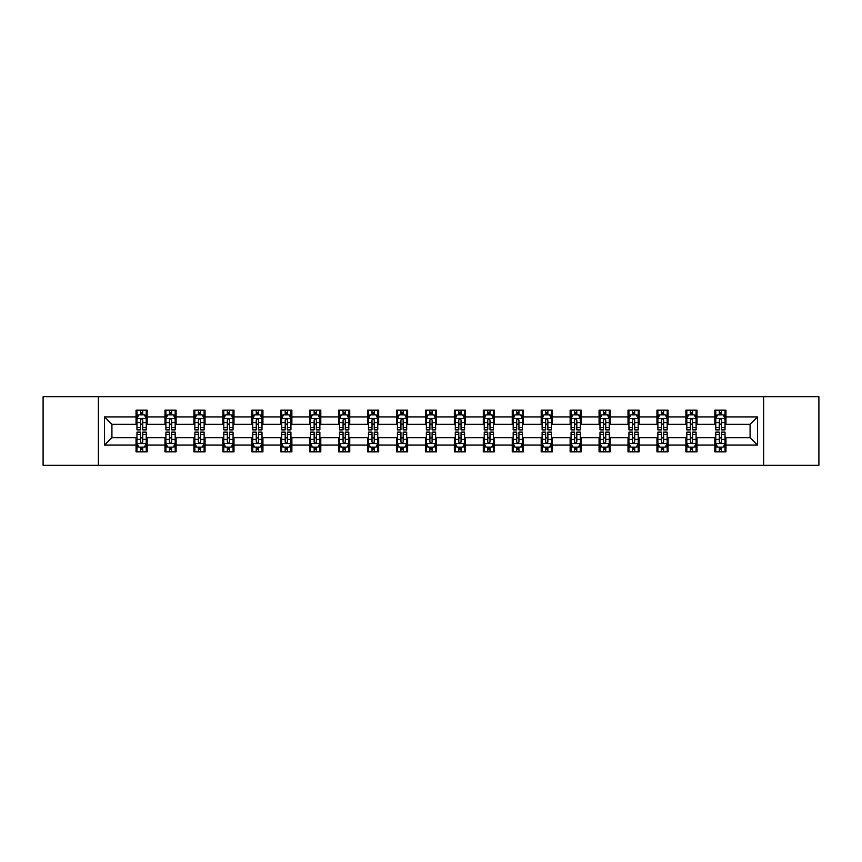 <?xml version="1.0" encoding="UTF-8"?>
<svg xmlns="http://www.w3.org/2000/svg" width="862" height="862" viewBox="0 0 862 862"><rect width="100%" height="100%" fill="white"/><g stroke="black" fill="none" stroke-linecap="round" stroke-linejoin="round"><path stroke-width="1.29" d="M763.613 465.318L818.9 465.318L818.9 396.682L763.613 396.682L763.613 465.318L98.387 465.318L98.387 396.682L43.1 396.682L43.1 465.318L98.387 465.318M763.613 396.682L98.387 396.682M725.955 416.906L725.955 410.129L714.824 410.129L714.824 416.906L697.024 416.906L697.024 410.129L685.893 410.129L685.893 416.906L668.082 416.906L668.082 410.129L656.952 410.129L656.952 416.906L639.141 416.906L639.141 410.129L628.01 410.129L628.01 416.906L610.199 416.906L610.199 410.129L599.068 410.129L599.068 416.906L581.257 416.906L581.257 410.129L570.127 410.129L570.127 416.906L552.327 416.906L552.327 410.129L541.196 410.129L541.196 416.906L523.385 416.906L523.385 410.129L512.254 410.129L512.254 416.906L494.443 416.906L494.443 410.129L483.313 410.129L483.313 416.906L465.502 416.906L465.502 410.129L454.371 410.129L454.371 416.906L436.56 416.906L436.56 410.129L425.44 410.129L425.44 416.906L407.629 416.906L407.629 410.129L396.498 410.129L396.498 416.906L378.687 416.906L378.687 410.129L367.557 410.129L367.557 416.906L349.746 416.906L349.746 410.129L338.615 410.129L338.615 416.906L320.804 416.906L320.804 410.129L309.673 410.129L309.673 416.906L291.873 416.906L291.873 410.129L280.743 410.129L280.743 416.906L262.932 416.906L262.932 410.129L251.801 410.129L251.801 416.906L233.99 416.906L233.99 410.129L222.859 410.129L222.859 416.906L205.048 416.906L205.048 410.129L193.918 410.129L193.918 416.906L176.107 416.906L176.107 410.129L164.976 410.129L164.976 416.906L147.176 416.906L147.176 410.129L136.045 410.129L136.045 416.906L104.507 416.906L104.507 445.094L111.92 437.68L136.045 437.68L136.045 451.871L147.176 451.871L147.176 437.68L164.976 437.68L164.976 451.871L176.107 451.871L176.107 437.68L193.918 437.68L193.918 451.871L205.048 451.871L205.048 437.68L222.859 437.68L222.859 451.871L233.99 451.871L233.99 437.68L251.801 437.68L251.801 451.871L262.932 451.871L262.932 437.68L280.743 437.68L280.743 451.871L291.873 451.871L291.873 437.68L309.673 437.68L309.673 451.871L320.804 451.871L320.804 437.68L338.615 437.68L338.615 451.871L349.746 451.871L349.746 437.68L367.557 437.68L367.557 451.871L378.687 451.871L378.687 437.68L396.498 437.68L396.498 451.871L407.629 451.871L407.629 437.68L425.44 437.68L425.44 451.871L436.56 451.871L436.56 437.68L454.371 437.68L454.371 451.871L465.502 451.871L465.502 437.68L483.313 437.68L483.313 451.871L494.443 451.871L494.443 437.68L512.254 437.68L512.254 451.871L523.385 451.871L523.385 437.68L541.196 437.68L541.196 451.871L552.327 451.871L552.327 437.68L570.127 437.68L570.127 451.871L581.257 451.871L581.257 437.68L599.068 437.68L599.068 451.871L610.199 451.871L610.199 437.68L628.01 437.68L628.01 451.871L639.141 451.871L639.141 437.68L656.952 437.68L656.952 451.871L668.082 451.871L668.082 437.68L685.893 437.68L685.893 451.871L697.024 451.871L697.024 437.68L714.824 437.68L714.824 451.871L725.955 451.871L725.955 437.68L750.08 437.68L750.08 424.319L725.955 424.319L725.955 416.906L757.493 416.906L757.493 445.094L725.955 445.094M714.824 445.094L697.024 445.094M685.893 445.094L668.082 445.094M656.952 445.094L639.141 445.094M628.01 445.094L610.199 445.094M599.068 445.094L581.257 445.094M570.127 445.094L552.327 445.094M541.196 445.094L523.385 445.094M512.254 445.094L494.443 445.094M483.313 445.094L465.502 445.094M454.371 445.094L436.56 445.094M425.44 445.094L407.629 445.094M396.498 445.094L378.687 445.094M367.557 445.094L349.746 445.094M338.615 445.094L320.804 445.094M309.673 445.094L291.873 445.094M280.743 445.094L262.932 445.094M251.801 445.094L233.99 445.094M222.859 445.094L205.048 445.094M193.918 445.094L176.107 445.094M164.976 445.094L147.176 445.094M136.045 445.094L104.507 445.094M714.824 416.906L714.824 424.319L697.024 424.319L697.024 416.906M685.893 416.906L685.893 424.319L668.082 424.319L668.082 416.906M656.952 416.906L656.952 424.319L639.141 424.319L639.141 416.906M628.01 416.906L628.01 424.319L610.199 424.319L610.199 416.906M599.068 416.906L599.068 424.319L581.257 424.319L581.257 416.906M570.127 416.906L570.127 424.319L552.327 424.319L552.327 416.906M541.196 416.906L541.196 424.319L523.385 424.319L523.385 416.906M512.254 416.906L512.254 424.319L494.443 424.319L494.443 416.906M483.313 416.906L483.313 424.319L465.502 424.319L465.502 416.906M454.371 416.906L454.371 424.319L436.56 424.319L436.56 416.906M425.44 416.906L425.44 424.319L407.629 424.319L407.629 416.906M396.498 416.906L396.498 424.319L378.687 424.319L378.687 416.906M367.557 416.906L367.557 424.319L349.746 424.319L349.746 416.906M338.615 416.906L338.615 424.319L320.804 424.319L320.804 416.906M309.673 416.906L309.673 424.319L291.873 424.319L291.873 416.906M280.743 416.906L280.743 424.319L262.932 424.319L262.932 416.906M251.801 416.906L251.801 424.319L233.99 424.319L233.99 416.906M222.859 416.906L222.859 424.319L205.048 424.319L205.048 416.906M193.918 416.906L193.918 424.319L176.107 424.319L176.107 416.906M164.976 416.906L164.976 424.319L147.176 424.319L147.176 416.906M136.045 416.906L136.045 424.319L111.92 424.319L104.507 416.906M111.92 424.319L111.92 437.68M757.493 445.094L750.08 437.68M750.08 424.319L757.493 416.906M136.045 414.773L136.972 414.773M140.495 414.773L142.715 414.773M146.238 414.773L147.176 414.773M136.045 424.136L136.972 424.136M140.495 424.136L142.715 424.136M146.238 424.136L147.176 424.136M136.045 437.864L136.972 437.864M140.495 437.864L142.715 437.864M146.238 437.864L147.176 437.864M136.045 447.227L136.972 447.227M140.495 447.227L142.715 447.227M146.238 447.227L147.176 447.227M164.976 437.864L165.903 437.864M169.437 437.864L171.657 437.864M175.18 437.864L176.107 437.864M164.976 447.227L165.903 447.227M169.437 447.227L171.657 447.227M175.18 447.227L176.107 447.227M164.976 414.773L165.903 414.773M169.437 414.773L171.657 414.773M175.18 414.773L176.107 414.773M164.976 424.136L165.903 424.136M169.437 424.136L171.657 424.136M175.18 424.136L176.107 424.136M193.918 437.864L194.844 437.864M198.368 437.864L200.598 437.864M204.122 437.864L205.048 437.864M193.918 447.227L194.844 447.227M198.368 447.227L200.598 447.227M204.122 447.227L205.048 447.227M193.918 414.773L194.844 414.773M198.368 414.773L200.598 414.773M204.122 414.773L205.048 414.773M193.918 424.136L194.844 424.136M198.368 424.136L200.598 424.136M204.122 424.136L205.048 424.136M222.859 437.864L223.786 437.864M227.309 437.864L229.54 437.864M233.063 437.864L233.99 437.864M222.859 447.227L223.786 447.227M227.309 447.227L229.54 447.227M233.063 447.227L233.99 447.227M222.859 414.773L223.786 414.773M227.309 414.773L229.54 414.773M233.063 414.773L233.99 414.773M222.859 424.136L223.786 424.136M227.309 424.136L229.54 424.136M233.063 424.136L233.99 424.136M251.801 437.864L252.728 437.864M256.251 437.864L258.481 437.864M262.005 437.864L262.932 437.864M251.801 447.227L252.728 447.227M256.251 447.227L258.481 447.227M262.005 447.227L262.932 447.227M251.801 414.773L252.728 414.773M256.251 414.773L258.481 414.773M262.005 414.773L262.932 414.773M251.801 424.136L252.728 424.136M256.251 424.136L258.481 424.136M262.005 424.136L262.932 424.136M280.743 437.864L281.669 437.864M285.193 437.864L287.412 437.864M290.936 437.864L291.873 437.864M280.743 447.227L281.669 447.227M285.193 447.227L287.412 447.227M290.936 447.227L291.873 447.227M280.743 414.773L281.669 414.773M285.193 414.773L287.412 414.773M290.936 414.773L291.873 414.773M280.743 424.136L281.669 424.136M285.193 424.136L287.412 424.136M290.936 424.136L291.873 424.136M309.673 437.864L310.6 437.864M314.134 437.864L316.354 437.864M319.877 437.864L320.804 437.864M309.673 447.227L310.6 447.227M314.134 447.227L316.354 447.227M319.877 447.227L320.804 447.227M309.673 414.773L310.6 414.773M314.134 414.773L316.354 414.773M319.877 414.773L320.804 414.773M309.673 424.136L310.6 424.136M314.134 424.136L316.354 424.136M319.877 424.136L320.804 424.136M338.615 437.864L339.542 437.864M343.065 437.864L345.296 437.864M348.819 437.864L349.746 437.864M338.615 447.227L339.542 447.227M343.065 447.227L345.296 447.227M348.819 447.227L349.746 447.227M338.615 414.773L339.542 414.773M343.065 414.773L345.296 414.773M348.819 414.773L349.746 414.773M338.615 424.136L339.542 424.136M343.065 424.136L345.296 424.136M348.819 424.136L349.746 424.136M367.557 437.864L368.483 437.864M372.007 437.864L374.237 437.864M377.761 437.864L378.687 437.864M367.557 447.227L368.483 447.227M372.007 447.227L374.237 447.227M377.761 447.227L378.687 447.227M367.557 414.773L368.483 414.773M372.007 414.773L374.237 414.773M377.761 414.773L378.687 414.773M367.557 424.136L368.483 424.136M372.007 424.136L374.237 424.136M377.761 424.136L378.687 424.136M396.498 437.864L397.425 437.864M400.949 437.864L403.179 437.864M406.702 437.864L407.629 437.864M396.498 447.227L397.425 447.227M400.949 447.227L403.179 447.227M406.702 447.227L407.629 447.227M396.498 414.773L397.425 414.773M400.949 414.773L403.179 414.773M406.702 414.773L407.629 414.773M396.498 424.136L397.425 424.136M400.949 424.136L403.179 424.136M406.702 424.136L407.629 424.136M425.44 437.864L426.367 437.864M429.89 437.864L432.11 437.864M435.633 437.864L436.56 437.864M425.44 447.227L426.367 447.227M429.89 447.227L432.11 447.227M435.633 447.227L436.56 447.227M425.44 414.773L426.367 414.773M429.89 414.773L432.11 414.773M435.633 414.773L436.56 414.773M425.44 424.136L426.367 424.136M429.89 424.136L432.11 424.136M435.633 424.136L436.56 424.136M454.371 437.864L455.298 437.864M458.821 437.864L461.051 437.864M464.575 437.864L465.502 437.864M454.371 447.227L455.298 447.227M458.821 447.227L461.051 447.227M464.575 447.227L465.502 447.227M454.371 414.773L455.298 414.773M458.821 414.773L461.051 414.773M464.575 414.773L465.502 414.773M454.371 424.136L455.298 424.136M458.821 424.136L461.051 424.136M464.575 424.136L465.502 424.136M483.313 437.864L484.239 437.864M487.763 437.864L489.993 437.864M493.517 437.864L494.443 437.864M483.313 447.227L484.239 447.227M487.763 447.227L489.993 447.227M493.517 447.227L494.443 447.227M483.313 414.773L484.239 414.773M487.763 414.773L489.993 414.773M493.517 414.773L494.443 414.773M483.313 424.136L484.239 424.136M487.763 424.136L489.993 424.136M493.517 424.136L494.443 424.136M512.254 437.864L513.181 437.864M516.704 437.864L518.935 437.864M522.458 437.864L523.385 437.864M512.254 447.227L513.181 447.227M516.704 447.227L518.935 447.227M522.458 447.227L523.385 447.227M512.254 414.773L513.181 414.773M516.704 414.773L518.935 414.773M522.458 414.773L523.385 414.773M512.254 424.136L513.181 424.136M516.704 424.136L518.935 424.136M522.458 424.136L523.385 424.136M541.196 437.864L542.123 437.864M545.646 437.864L547.866 437.864M551.4 437.864L552.327 437.864M541.196 447.227L542.123 447.227M545.646 447.227L547.866 447.227M551.4 447.227L552.327 447.227M541.196 414.773L542.123 414.773M545.646 414.773L547.866 414.773M551.4 414.773L552.327 414.773M541.196 424.136L542.123 424.136M545.646 424.136L547.866 424.136M551.4 424.136L552.327 424.136M570.127 437.864L571.064 437.864M574.588 437.864L576.807 437.864M580.331 437.864L581.257 437.864M570.127 447.227L571.064 447.227M574.588 447.227L576.807 447.227M580.331 447.227L581.257 447.227M570.127 414.773L571.064 414.773M574.588 414.773L576.807 414.773M580.331 414.773L581.257 414.773M570.127 424.136L571.064 424.136M574.588 424.136L576.807 424.136M580.331 424.136L581.257 424.136M599.068 437.864L599.995 437.864M603.519 437.864L605.749 437.864M609.272 437.864L610.199 437.864M599.068 447.227L599.995 447.227M603.519 447.227L605.749 447.227M609.272 447.227L610.199 447.227M599.068 414.773L599.995 414.773M603.519 414.773L605.749 414.773M609.272 414.773L610.199 414.773M599.068 424.136L599.995 424.136M603.519 424.136L605.749 424.136M609.272 424.136L610.199 424.136M628.01 437.864L628.937 437.864M632.46 437.864L634.691 437.864M638.214 437.864L639.141 437.864M628.01 447.227L628.937 447.227M632.46 447.227L634.691 447.227M638.214 447.227L639.141 447.227M628.01 414.773L628.937 414.773M632.46 414.773L634.691 414.773M638.214 414.773L639.141 414.773M628.01 424.136L628.937 424.136M632.46 424.136L634.691 424.136M638.214 424.136L639.141 424.136M656.952 437.864L657.878 437.864M661.402 437.864L663.632 437.864M667.156 437.864L668.082 437.864M656.952 447.227L657.878 447.227M661.402 447.227L663.632 447.227M667.156 447.227L668.082 447.227M656.952 414.773L657.878 414.773M661.402 414.773L663.632 414.773M667.156 414.773L668.082 414.773M656.952 424.136L657.878 424.136M661.402 424.136L663.632 424.136M667.156 424.136L668.082 424.136M685.893 437.864L686.82 437.864M690.343 437.864L692.563 437.864M696.097 437.864L697.024 437.864M685.893 447.227L686.82 447.227M690.343 447.227L692.563 447.227M696.097 447.227L697.024 447.227M685.893 414.773L686.82 414.773M690.343 414.773L692.563 414.773M696.097 414.773L697.024 414.773M685.893 424.136L686.82 424.136M690.343 424.136L692.563 424.136M696.097 424.136L697.024 424.136M714.824 437.864L715.762 437.864M719.285 437.864L721.505 437.864M725.028 437.864L725.955 437.864M714.824 447.227L715.762 447.227M719.285 447.227L721.505 447.227M725.028 447.227L725.955 447.227M714.824 414.773L715.762 414.773M719.285 414.773L721.505 414.773M725.028 414.773L725.955 414.773M714.824 424.136L715.762 424.136M719.285 424.136L721.505 424.136M725.028 424.136L725.955 424.136M142.715 412.542L140.495 412.542M146.238 427.563L142.715 427.563L142.715 429.89L146.238 429.89L146.238 418.566L144.385 414.859L138.825 414.859L136.972 418.566L136.972 429.89L140.495 429.89L140.495 427.563L136.972 427.563M136.972 418.566L136.972 410.129M146.238 418.566L146.238 410.129M140.495 414.859L140.495 410.129M142.715 410.129L142.715 414.859M142.715 427.563L142.715 419.966C141.982 418.533 141.239 418.533 140.495 419.966L140.495 427.563M140.495 449.458L142.715 449.458M136.972 434.437L140.495 434.437L140.495 432.11L136.972 432.11L136.972 443.434L138.825 447.141L144.385 447.141L146.238 443.434L146.238 432.11L142.715 432.11L142.715 434.437L146.238 434.437M146.238 443.434L146.238 451.871M136.972 443.434L136.972 451.871M142.715 447.141L142.715 451.871M140.495 451.871L140.495 447.141M140.495 434.437L140.495 442.034C141.239 443.467 141.971 443.467 142.715 442.034L142.715 434.437M171.657 412.542L169.437 412.542M175.18 427.563L171.657 427.563L171.657 429.89L175.18 429.89L175.18 418.566L173.327 414.859L167.767 414.859L165.903 418.566L165.903 429.89L169.437 429.89L169.437 427.563L165.903 427.563M165.903 418.566L165.903 410.129M175.18 418.566L175.18 410.129M169.437 414.859L169.437 410.129M171.657 410.129L171.657 414.859M171.657 427.563L171.657 419.966C170.913 418.533 170.17 418.533 169.437 419.966L169.437 427.563M200.598 412.542L198.368 412.542M204.122 427.563L200.598 427.563L200.598 429.89L204.122 429.89L204.122 418.566L202.268 414.859L196.698 414.859L194.844 418.566L194.844 429.89L198.368 429.89L198.368 427.563L194.844 427.563M194.844 418.566L194.844 410.129M204.122 418.566L204.122 410.129M198.368 414.859L198.368 410.129M200.598 410.129L200.598 414.859M200.598 427.563L200.598 419.966C199.855 418.533 199.111 418.533 198.368 419.966L198.368 427.563M169.437 449.458L171.657 449.458M165.903 434.437L169.437 434.437L169.437 432.11L165.903 432.11L165.903 443.434L167.767 447.141L173.327 447.141L175.18 443.434L175.18 432.11L171.657 432.11L171.657 434.437L175.18 434.437M175.18 443.434L175.18 451.871M165.903 443.434L165.903 451.871M171.657 447.141L171.657 451.871M169.437 451.871L169.437 447.141M169.437 434.437L169.437 442.034C170.17 443.467 170.913 443.467 171.657 442.034L171.657 434.437M198.368 449.458L200.598 449.458M194.844 434.437L198.368 434.437L198.368 432.11L194.844 432.11L194.844 443.434L196.698 447.141L202.268 447.141L204.122 443.434L204.122 432.11L200.598 432.11L200.598 434.437L204.122 434.437M204.122 443.434L204.122 451.871M194.844 443.434L194.844 451.871M200.598 447.141L200.598 451.871M198.368 451.871L198.368 447.141M198.368 434.437L198.368 442.034C199.111 443.467 199.855 443.467 200.598 442.034L200.598 434.437M229.54 412.542L227.309 412.542M233.063 427.563L229.54 427.563L229.54 429.89L233.063 429.89L233.063 418.566L231.21 414.859L225.639 414.859L223.786 418.566L223.786 429.89L227.309 429.89L227.309 427.563L223.786 427.563M223.786 418.566L223.786 410.129M233.063 418.566L233.063 410.129M227.309 414.859L227.309 410.129M229.54 410.129L229.54 414.859M229.54 427.563L229.54 419.966C228.796 418.533 228.053 418.533 227.309 419.966L227.309 427.563M258.481 412.542L256.251 412.542M262.005 427.563L258.481 427.563L258.481 429.89L262.005 429.89L262.005 418.566L260.141 414.859L254.581 414.859L252.728 418.566L252.728 429.89L256.251 429.89L256.251 427.563L252.728 427.563M252.728 418.566L252.728 410.129M262.005 418.566L262.005 410.129M256.251 414.859L256.251 410.129M258.481 410.129L258.481 414.859M258.481 427.563L258.481 419.966C257.738 418.533 256.995 418.533 256.251 419.966L256.251 427.563M287.412 412.542L285.193 412.542M290.936 427.563L287.412 427.563L287.412 429.89L290.936 429.89L290.936 418.566L289.082 414.859L283.523 414.859L281.669 418.566L281.669 429.89L285.193 429.89L285.193 427.563L281.669 427.563M281.669 418.566L281.669 410.129M290.936 418.566L290.936 410.129M285.193 414.859L285.193 410.129M287.412 410.129L287.412 414.859M287.412 427.563L287.412 419.966C286.68 418.533 285.936 418.533 285.193 419.966L285.193 427.563M227.309 449.458L229.54 449.458M223.786 434.437L227.309 434.437L227.309 432.11L223.786 432.11L223.786 443.434L225.639 447.141L231.21 447.141L233.063 443.434L233.063 432.11L229.54 432.11L229.54 434.437L233.063 434.437M233.063 443.434L233.063 451.871M223.786 443.434L223.786 451.871M229.54 447.141L229.54 451.871M227.309 451.871L227.309 447.141M227.309 434.437L227.309 442.034C228.053 443.467 228.796 443.467 229.54 442.034L229.54 434.437M256.251 449.458L258.481 449.458M252.728 434.437L256.251 434.437L256.251 432.11L252.728 432.11L252.728 443.434L254.581 447.141L260.141 447.141L262.005 443.434L262.005 432.11L258.481 432.11L258.481 434.437L262.005 434.437M262.005 443.434L262.005 451.871M252.728 443.434L252.728 451.871M258.481 447.141L258.481 451.871M256.251 451.871L256.251 447.141M256.251 434.437L256.251 442.034C256.995 443.467 257.738 443.467 258.481 442.034L258.481 434.437M285.193 449.458L287.412 449.458M281.669 434.437L285.193 434.437L285.193 432.11L281.669 432.11L281.669 443.434L283.523 447.141L289.082 447.141L290.936 443.434L290.936 432.11L287.412 432.11L287.412 434.437L290.936 434.437M290.936 443.434L290.936 451.871M281.669 443.434L281.669 451.871M287.412 447.141L287.412 451.871M285.193 451.871L285.193 447.141M285.193 434.437L285.193 442.034C285.925 443.467 286.669 443.467 287.412 442.034L287.412 434.437M314.134 449.458L316.354 449.458M310.6 434.437L314.134 434.437L314.134 432.11L310.6 432.11L310.6 443.434L312.464 447.141L318.024 447.141L319.877 443.434L319.877 432.11L316.354 432.11L316.354 434.437L319.877 434.437M319.877 443.434L319.877 451.871M310.6 443.434L310.6 451.871M316.354 447.141L316.354 451.871M314.134 451.871L314.134 447.141M314.134 434.437L314.134 442.034C314.867 443.467 315.611 443.467 316.354 442.034L316.354 434.437M343.065 449.458L345.296 449.458M339.542 434.437L343.065 434.437L343.065 432.11L339.542 432.11L339.542 443.434L341.395 447.141L346.966 447.141L348.819 443.434L348.819 432.11L345.296 432.11L345.296 434.437L348.819 434.437M348.819 443.434L348.819 451.871M339.542 443.434L339.542 451.871M345.296 447.141L345.296 451.871M343.065 451.871L343.065 447.141M343.065 434.437L343.065 442.034C343.809 443.467 344.552 443.467 345.296 442.034L345.296 434.437M372.007 449.458L374.237 449.458M368.483 434.437L372.007 434.437L372.007 432.11L368.483 432.11L368.483 443.434L370.337 447.141L375.907 447.141L377.761 443.434L377.761 432.11L374.237 432.11L374.237 434.437L377.761 434.437M377.761 443.434L377.761 451.871M368.483 443.434L368.483 451.871M374.237 447.141L374.237 451.871M372.007 451.871L372.007 447.141M372.007 434.437L372.007 442.034C372.75 443.467 373.494 443.467 374.237 442.034L374.237 434.437M400.949 449.458L403.179 449.458M397.425 434.437L400.949 434.437L400.949 432.11L397.425 432.11L397.425 443.434L399.278 447.141L404.838 447.141L406.702 443.434L406.702 432.11L403.179 432.11L403.179 434.437L406.702 434.437M406.702 443.434L406.702 451.871M397.425 443.434L397.425 451.871M403.179 447.141L403.179 451.871M400.949 451.871L400.949 447.141M400.949 434.437L400.949 442.034C401.692 443.467 402.435 443.467 403.179 442.034L403.179 434.437M429.89 449.458L432.11 449.458M426.367 434.437L429.89 434.437L429.89 432.11L426.367 432.11L426.367 443.434L428.22 447.141L433.78 447.141L435.633 443.434L435.633 432.11L432.11 432.11L432.11 434.437L435.633 434.437M435.633 443.434L435.633 451.871M426.367 443.434L426.367 451.871M432.11 447.141L432.11 451.871M429.89 451.871L429.89 447.141M429.89 434.437L429.89 442.034C430.623 443.467 431.366 443.467 432.11 442.034L432.11 434.437M458.821 449.458L461.051 449.458M455.298 434.437L458.821 434.437L458.821 432.11L455.298 432.11L455.298 443.434L457.162 447.141L462.722 447.141L464.575 443.434L464.575 432.11L461.051 432.11L461.051 434.437L464.575 434.437M464.575 443.434L464.575 451.871M455.298 443.434L455.298 451.871M461.051 447.141L461.051 451.871M458.821 451.871L458.821 447.141M458.821 434.437L458.821 442.034C459.565 443.467 460.308 443.467 461.051 442.034L461.051 434.437M487.763 449.458L489.993 449.458M484.239 434.437L487.763 434.437L487.763 432.11L484.239 432.11L484.239 443.434L486.093 447.141L491.663 447.141L493.517 443.434L493.517 432.11L489.993 432.11L489.993 434.437L493.517 434.437M493.517 443.434L493.517 451.871M484.239 443.434L484.239 451.871M489.993 447.141L489.993 451.871M487.763 451.871L487.763 447.141M487.763 434.437L487.763 442.034C488.506 443.467 489.25 443.467 489.993 442.034L489.993 434.437M516.704 449.458L518.935 449.458M513.181 434.437L516.704 434.437L516.704 432.11L513.181 432.11L513.181 443.434L515.034 447.141L520.605 447.141L522.458 443.434L522.458 432.11L518.935 432.11L518.935 434.437L522.458 434.437M522.458 443.434L522.458 451.871M513.181 443.434L513.181 451.871M518.935 447.141L518.935 451.871M516.704 451.871L516.704 447.141M516.704 434.437L516.704 442.034C517.448 443.467 518.191 443.467 518.935 442.034L518.935 434.437M545.646 449.458L547.866 449.458M542.123 434.437L545.646 434.437L545.646 432.11L542.123 432.11L542.123 443.434L543.976 447.141L549.536 447.141L551.4 443.434L551.4 432.11L547.866 432.11L547.866 434.437L551.4 434.437M551.4 443.434L551.4 451.871M542.123 443.434L542.123 451.871M547.866 447.141L547.866 451.871M545.646 451.871L545.646 447.141M545.646 434.437L545.646 442.034C546.389 443.467 547.133 443.467 547.866 442.034L547.866 434.437M574.588 449.458L576.807 449.458M571.064 434.437L574.588 434.437L574.588 432.11L571.064 432.11L571.064 443.434L572.918 447.141L578.477 447.141L580.331 443.434L580.331 432.11L576.807 432.11L576.807 434.437L580.331 434.437M580.331 443.434L580.331 451.871M571.064 443.434L571.064 451.871M576.807 447.141L576.807 451.871M574.588 451.871L574.588 447.141M574.588 434.437L574.588 442.034C575.32 443.467 576.064 443.467 576.807 442.034L576.807 434.437M603.519 449.458L605.749 449.458M599.995 434.437L603.519 434.437L603.519 432.11L599.995 432.11L599.995 443.434L601.859 447.141L607.419 447.141L609.272 443.434L609.272 432.11L605.749 432.11L605.749 434.437L609.272 434.437M609.272 443.434L609.272 451.871M599.995 443.434L599.995 451.871M605.749 447.141L605.749 451.871M603.519 451.871L603.519 447.141M603.519 434.437L603.519 442.034C604.262 443.467 605.005 443.467 605.749 442.034L605.749 434.437M632.46 449.458L634.691 449.458M628.937 434.437L632.46 434.437L632.46 432.11L628.937 432.11L628.937 443.434L630.79 447.141L636.361 447.141L638.214 443.434L638.214 432.11L634.691 432.11L634.691 434.437L638.214 434.437M638.214 443.434L638.214 451.871M628.937 443.434L628.937 451.871M634.691 447.141L634.691 451.871M632.46 451.871L632.46 447.141M632.46 434.437L632.46 442.034C633.204 443.467 633.947 443.467 634.691 442.034L634.691 434.437M661.402 449.458L663.632 449.458M657.878 434.437L661.402 434.437L661.402 432.11L657.878 432.11L657.878 443.434L659.732 447.141L665.302 447.141L667.156 443.434L667.156 432.11L663.632 432.11L663.632 434.437L667.156 434.437M667.156 443.434L667.156 451.871M657.878 443.434L657.878 451.871M663.632 447.141L663.632 451.871M661.402 451.871L661.402 447.141M661.402 434.437L661.402 442.034C662.145 443.467 662.889 443.467 663.632 442.034L663.632 434.437M690.343 449.458L692.563 449.458M686.82 434.437L690.343 434.437L690.343 432.11L686.82 432.11L686.82 443.434L688.673 447.141L694.233 447.141L696.097 443.434L696.097 432.11L692.563 432.11L692.563 434.437L696.097 434.437M696.097 443.434L696.097 451.871M686.82 443.434L686.82 451.871M692.563 447.141L692.563 451.871M690.343 451.871L690.343 447.141M690.343 434.437L690.343 442.034C691.087 443.467 691.83 443.467 692.563 442.034L692.563 434.437M316.354 412.542L314.134 412.542M319.877 427.563L316.354 427.563L316.354 429.89L319.877 429.89L319.877 418.566L318.024 414.859L312.464 414.859L310.6 418.566L310.6 429.89L314.134 429.89L314.134 427.563L310.6 427.563M310.6 418.566L310.6 410.129M319.877 418.566L319.877 410.129M314.134 414.859L314.134 410.129M316.354 410.129L316.354 414.859M316.354 427.563L316.354 419.966C315.611 418.533 314.867 418.533 314.134 419.966L314.134 427.563M345.296 412.542L343.065 412.542M348.819 427.563L345.296 427.563L345.296 429.89L348.819 429.89L348.819 418.566L346.966 414.859L341.395 414.859L339.542 418.566L339.542 429.89L343.065 429.89L343.065 427.563L339.542 427.563M339.542 418.566L339.542 410.129M348.819 418.566L348.819 410.129M343.065 414.859L343.065 410.129M345.296 410.129L345.296 414.859M345.296 427.563L345.296 419.966C344.552 418.533 343.809 418.533 343.065 419.966L343.065 427.563M374.237 412.542L372.007 412.542M377.761 427.563L374.237 427.563L374.237 429.89L377.761 429.89L377.761 418.566L375.907 414.859L370.337 414.859L368.483 418.566L368.483 429.89L372.007 429.89L372.007 427.563L368.483 427.563M368.483 418.566L368.483 410.129M377.761 418.566L377.761 410.129M372.007 414.859L372.007 410.129M374.237 410.129L374.237 414.859M374.237 427.563L374.237 419.966C373.494 418.533 372.75 418.533 372.007 419.966L372.007 427.563M403.179 412.542L400.949 412.542M406.702 427.563L403.179 427.563L403.179 429.89L406.702 429.89L406.702 418.566L404.838 414.859L399.278 414.859L397.425 418.566L397.425 429.89L400.949 429.89L400.949 427.563L397.425 427.563M397.425 418.566L397.425 410.129M406.702 418.566L406.702 410.129M400.949 414.859L400.949 410.129M403.179 410.129L403.179 414.859M403.179 427.563L403.179 419.966C402.435 418.533 401.692 418.533 400.949 419.966L400.949 427.563M432.11 412.542L429.89 412.542M435.633 427.563L432.11 427.563L432.11 429.89L435.633 429.89L435.633 418.566L433.78 414.859L428.22 414.859L426.367 418.566L426.367 429.89L429.89 429.89L429.89 427.563L426.367 427.563M426.367 418.566L426.367 410.129M435.633 418.566L435.633 410.129M429.89 414.859L429.89 410.129M432.11 410.129L432.11 414.859M432.11 427.563L432.11 419.966C431.377 418.533 430.634 418.533 429.89 419.966L429.89 427.563M461.051 412.542L458.821 412.542M464.575 427.563L461.051 427.563L461.051 429.89L464.575 429.89L464.575 418.566L462.722 414.859L457.162 414.859L455.298 418.566L455.298 429.89L458.821 429.89L458.821 427.563L455.298 427.563M455.298 418.566L455.298 410.129M464.575 418.566L464.575 410.129M458.821 414.859L458.821 410.129M461.051 410.129L461.051 414.859M461.051 427.563L461.051 419.966C460.308 418.533 459.565 418.533 458.821 419.966L458.821 427.563M489.993 412.542L487.763 412.542M493.517 427.563L489.993 427.563L489.993 429.89L493.517 429.89L493.517 418.566L491.663 414.859L486.093 414.859L484.239 418.566L484.239 429.89L487.763 429.89L487.763 427.563L484.239 427.563M484.239 418.566L484.239 410.129M493.517 418.566L493.517 410.129M487.763 414.859L487.763 410.129M489.993 410.129L489.993 414.859M489.993 427.563L489.993 419.966C489.25 418.533 488.506 418.533 487.763 419.966L487.763 427.563M518.935 412.542L516.704 412.542M522.458 427.563L518.935 427.563L518.935 429.89L522.458 429.89L522.458 418.566L520.605 414.859L515.034 414.859L513.181 418.566L513.181 429.89L516.704 429.89L516.704 427.563L513.181 427.563M513.181 418.566L513.181 410.129M522.458 418.566L522.458 410.129M516.704 414.859L516.704 410.129M518.935 410.129L518.935 414.859M518.935 427.563L518.935 419.966C518.191 418.533 517.448 418.533 516.704 419.966L516.704 427.563M547.866 412.542L545.646 412.542M551.4 427.563L547.866 427.563L547.866 429.89L551.4 429.89L551.4 418.566L549.536 414.859L543.976 414.859L542.123 418.566L542.123 429.89L545.646 429.89L545.646 427.563L542.123 427.563M542.123 418.566L542.123 410.129M551.4 418.566L551.4 410.129M545.646 414.859L545.646 410.129M547.866 410.129L547.866 414.859M547.866 427.563L547.866 419.966C547.133 418.533 546.389 418.533 545.646 419.966L545.646 427.563M576.807 412.542L574.588 412.542M580.331 427.563L576.807 427.563L576.807 429.89L580.331 429.89L580.331 418.566L578.477 414.859L572.918 414.859L571.064 418.566L571.064 429.89L574.588 429.89L574.588 427.563L571.064 427.563M571.064 418.566L571.064 410.129M580.331 418.566L580.331 410.129M574.588 414.859L574.588 410.129M576.807 410.129L576.807 414.859M576.807 427.563L576.807 419.966C576.075 418.533 575.331 418.533 574.588 419.966L574.588 427.563M605.749 412.542L603.519 412.542M609.272 427.563L605.749 427.563L605.749 429.89L609.272 429.89L609.272 418.566L607.419 414.859L601.859 414.859L599.995 418.566L599.995 429.89L603.519 429.89L603.519 427.563L599.995 427.563M599.995 418.566L599.995 410.129M609.272 418.566L609.272 410.129M603.519 414.859L603.519 410.129M605.749 410.129L605.749 414.859M605.749 427.563L605.749 419.966C605.005 418.533 604.262 418.533 603.519 419.966L603.519 427.563M634.691 412.542L632.46 412.542M638.214 427.563L634.691 427.563L634.691 429.89L638.214 429.89L638.214 418.566L636.361 414.859L630.79 414.859L628.937 418.566L628.937 429.89L632.46 429.89L632.46 427.563L628.937 427.563M628.937 418.566L628.937 410.129M638.214 418.566L638.214 410.129M632.46 414.859L632.46 410.129M634.691 410.129L634.691 414.859M634.691 427.563L634.691 419.966C633.947 418.533 633.204 418.533 632.46 419.966L632.46 427.563M663.632 412.542L661.402 412.542M667.156 427.563L663.632 427.563L663.632 429.89L667.156 429.89L667.156 418.566L665.302 414.859L659.732 414.859L657.878 418.566L657.878 429.89L661.402 429.89L661.402 427.563L657.878 427.563M657.878 418.566L657.878 410.129M667.156 418.566L667.156 410.129M661.402 414.859L661.402 410.129M663.632 410.129L663.632 414.859M663.632 427.563L663.632 419.966C662.889 418.533 662.145 418.533 661.402 419.966L661.402 427.563M692.563 412.542L690.343 412.542M696.097 427.563L692.563 427.563L692.563 429.89L696.097 429.89L696.097 418.566L694.233 414.859L688.673 414.859L686.82 418.566L686.82 429.89L690.343 429.89L690.343 427.563L686.82 427.563M686.82 418.566L686.82 410.129M696.097 418.566L696.097 410.129M690.343 414.859L690.343 410.129M692.563 410.129L692.563 414.859M692.563 427.563L692.563 419.966C691.83 418.533 691.087 418.533 690.343 419.966L690.343 427.563M721.505 412.542L719.285 412.542M725.028 427.563L721.505 427.563L721.505 429.89L725.028 429.89L725.028 418.566L723.175 414.859L717.615 414.859L715.762 418.566L715.762 429.89L719.285 429.89L719.285 427.563L715.762 427.563M715.762 418.566L715.762 410.129M725.028 418.566L725.028 410.129M719.285 414.859L719.285 410.129M721.505 410.129L721.505 414.859M721.505 427.563L721.505 419.966C720.761 418.533 720.029 418.533 719.285 419.966L719.285 427.563M719.285 449.458L721.505 449.458M715.762 434.437L719.285 434.437L719.285 432.11L715.762 432.11L715.762 443.434L717.615 447.141L723.175 447.141L725.028 443.434L725.028 432.11L721.505 432.11L721.505 434.437L725.028 434.437M725.028 443.434L725.028 451.871M715.762 443.434L715.762 451.871M721.505 447.141L721.505 451.871M719.285 451.871L719.285 447.141M719.285 434.437L719.285 442.034C720.018 443.467 720.761 443.467 721.505 442.034L721.505 434.437M146.195 418.479L137.015 418.479M136.972 415.085L138.707 415.085M144.504 415.085L146.238 415.085M140.495 422.585L136.972 422.585M146.238 422.585L142.715 422.585M142.715 413.728L140.495 413.728M137.015 443.521L146.195 443.521M146.238 446.915L144.504 446.915M138.707 446.915L136.972 446.915M142.715 439.415L146.238 439.415M136.972 439.415L140.495 439.415M140.495 448.272L142.715 448.272M175.137 418.479L165.957 418.479M165.903 415.085L167.648 415.085M173.434 415.085L175.18 415.085M169.437 422.585L165.903 422.585M175.18 422.585L171.657 422.585M171.657 413.728L169.437 413.728M204.078 418.479L194.898 418.479M194.844 415.085L196.59 415.085M202.376 415.085L204.122 415.085M198.368 422.585L194.844 422.585M204.122 422.585L200.598 422.585M200.598 413.728L198.368 413.728M165.957 443.521L175.137 443.521M175.18 446.915L173.434 446.915M167.648 446.915L165.903 446.915M171.657 439.415L175.18 439.415M165.903 439.415L169.437 439.415M169.437 448.272L171.657 448.272M194.898 443.521L204.078 443.521M204.122 446.915L202.376 446.915M196.59 446.915L194.844 446.915M200.598 439.415L204.122 439.415M194.844 439.415L198.368 439.415M198.368 448.272L200.598 448.272M233.02 418.479L223.829 418.479M223.786 415.085L225.532 415.085M231.318 415.085L233.063 415.085M227.309 422.585L223.786 422.585M233.063 422.585L229.54 422.585M229.54 413.728L227.309 413.728M261.951 418.479L252.771 418.479M252.728 415.085L254.473 415.085M260.259 415.085L262.005 415.085M256.251 422.585L252.728 422.585M262.005 422.585L258.481 422.585M258.481 413.728L256.251 413.728M290.893 418.479L281.712 418.479M281.669 415.085L283.404 415.085M289.201 415.085L290.936 415.085M285.193 422.585L281.669 422.585M290.936 422.585L287.412 422.585M287.412 413.728L285.193 413.728M223.829 443.521L233.02 443.521M233.063 446.915L231.318 446.915M225.532 446.915L223.786 446.915M229.54 439.415L233.063 439.415M223.786 439.415L227.309 439.415M227.309 448.272L229.54 448.272M252.771 443.521L261.951 443.521M262.005 446.915L260.259 446.915M254.473 446.915L252.728 446.915M258.481 439.415L262.005 439.415M252.728 439.415L256.251 439.415M256.251 448.272L258.481 448.272M281.712 443.521L290.893 443.521M290.936 446.915L289.201 446.915M283.404 446.915L281.669 446.915M287.412 439.415L290.936 439.415M281.669 439.415L285.193 439.415M285.193 448.272L287.412 448.272M310.654 443.521L319.834 443.521M319.877 446.915L318.132 446.915M312.346 446.915L310.6 446.915M316.354 439.415L319.877 439.415M310.6 439.415L314.134 439.415M314.134 448.272L316.354 448.272M339.585 443.521L348.776 443.521M348.819 446.915L347.074 446.915M341.287 446.915L339.542 446.915M345.296 439.415L348.819 439.415M339.542 439.415L343.065 439.415M343.065 448.272L345.296 448.272M368.527 443.521L377.718 443.521M377.761 446.915L376.015 446.915M370.229 446.915L368.483 446.915M374.237 439.415L377.761 439.415M368.483 439.415L372.007 439.415M372.007 448.272L374.237 448.272M397.468 443.521L406.648 443.521M406.702 446.915L404.957 446.915M399.171 446.915L397.425 446.915M403.179 439.415L406.702 439.415M397.425 439.415L400.949 439.415M400.949 448.272L403.179 448.272M426.41 443.521L435.59 443.521M435.633 446.915L433.898 446.915M428.102 446.915L426.367 446.915M432.11 439.415L435.633 439.415M426.367 439.415L429.89 439.415M429.89 448.272L432.11 448.272M455.351 443.521L464.532 443.521M464.575 446.915L462.829 446.915M457.043 446.915L455.298 446.915M461.051 439.415L464.575 439.415M455.298 439.415L458.821 439.415M458.821 448.272L461.051 448.272M484.282 443.521L493.473 443.521M493.517 446.915L491.771 446.915M485.985 446.915L484.239 446.915M489.993 439.415L493.517 439.415M484.239 439.415L487.763 439.415M487.763 448.272L489.993 448.272M513.224 443.521L522.415 443.521M522.458 446.915L520.713 446.915M514.926 446.915L513.181 446.915M518.935 439.415L522.458 439.415M513.181 439.415L516.704 439.415M516.704 448.272L518.935 448.272M542.166 443.521L551.346 443.521M551.4 446.915L549.654 446.915M543.868 446.915L542.123 446.915M547.866 439.415L551.4 439.415M542.123 439.415L545.646 439.415M545.646 448.272L547.866 448.272M571.107 443.521L580.288 443.521M580.331 446.915L578.596 446.915M572.799 446.915L571.064 446.915M576.807 439.415L580.331 439.415M571.064 439.415L574.588 439.415M574.588 448.272L576.807 448.272M600.049 443.521L609.229 443.521M609.272 446.915L607.527 446.915M601.741 446.915L599.995 446.915M605.749 439.415L609.272 439.415M599.995 439.415L603.519 439.415M603.519 448.272L605.749 448.272M628.98 443.521L638.171 443.521M638.214 446.915L636.468 446.915M630.682 446.915L628.937 446.915M634.691 439.415L638.214 439.415M628.937 439.415L632.46 439.415M632.46 448.272L634.691 448.272M657.921 443.521L667.102 443.521M667.156 446.915L665.41 446.915M659.624 446.915L657.878 446.915M663.632 439.415L667.156 439.415M657.878 439.415L661.402 439.415M661.402 448.272L663.632 448.272M686.863 443.521L696.043 443.521M696.097 446.915L694.352 446.915M688.566 446.915L686.82 446.915M692.563 439.415L696.097 439.415M686.82 439.415L690.343 439.415M690.343 448.272L692.563 448.272M319.834 418.479L310.654 418.479M310.6 415.085L312.346 415.085M318.132 415.085L319.877 415.085M314.134 422.585L310.6 422.585M319.877 422.585L316.354 422.585M316.354 413.728L314.134 413.728M348.776 418.479L339.585 418.479M339.542 415.085L341.287 415.085M347.074 415.085L348.819 415.085M343.065 422.585L339.542 422.585M348.819 422.585L345.296 422.585M345.296 413.728L343.065 413.728M377.718 418.479L368.527 418.479M368.483 415.085L370.229 415.085M376.015 415.085L377.761 415.085M372.007 422.585L368.483 422.585M377.761 422.585L374.237 422.585M374.237 413.728L372.007 413.728M406.648 418.479L397.468 418.479M397.425 415.085L399.171 415.085M404.957 415.085L406.702 415.085M400.949 422.585L397.425 422.585M406.702 422.585L403.179 422.585M403.179 413.728L400.949 413.728M435.59 418.479L426.41 418.479M426.367 415.085L428.102 415.085M433.898 415.085L435.633 415.085M429.89 422.585L426.367 422.585M435.633 422.585L432.11 422.585M432.11 413.728L429.89 413.728M464.532 418.479L455.351 418.479M455.298 415.085L457.043 415.085M462.829 415.085L464.575 415.085M458.821 422.585L455.298 422.585M464.575 422.585L461.051 422.585M461.051 413.728L458.821 413.728M493.473 418.479L484.282 418.479M484.239 415.085L485.985 415.085M491.771 415.085L493.517 415.085M487.763 422.585L484.239 422.585M493.517 422.585L489.993 422.585M489.993 413.728L487.763 413.728M522.415 418.479L513.224 418.479M513.181 415.085L514.926 415.085M520.713 415.085L522.458 415.085M516.704 422.585L513.181 422.585M522.458 422.585L518.935 422.585M518.935 413.728L516.704 413.728M551.346 418.479L542.166 418.479M542.123 415.085L543.868 415.085M549.654 415.085L551.4 415.085M545.646 422.585L542.123 422.585M551.4 422.585L547.866 422.585M547.866 413.728L545.646 413.728M580.288 418.479L571.107 418.479M571.064 415.085L572.799 415.085M578.596 415.085L580.331 415.085M574.588 422.585L571.064 422.585M580.331 422.585L576.807 422.585M576.807 413.728L574.588 413.728M609.229 418.479L600.049 418.479M599.995 415.085L601.741 415.085M607.527 415.085L609.272 415.085M603.519 422.585L599.995 422.585M609.272 422.585L605.749 422.585M605.749 413.728L603.519 413.728M638.171 418.479L628.98 418.479M628.937 415.085L630.682 415.085M636.468 415.085L638.214 415.085M632.46 422.585L628.937 422.585M638.214 422.585L634.691 422.585M634.691 413.728L632.46 413.728M667.102 418.479L657.921 418.479M657.878 415.085L659.624 415.085M665.41 415.085L667.156 415.085M661.402 422.585L657.878 422.585M667.156 422.585L663.632 422.585M663.632 413.728L661.402 413.728M696.043 418.479L686.863 418.479M686.82 415.085L688.566 415.085M694.352 415.085L696.097 415.085M690.343 422.585L686.82 422.585M696.097 422.585L692.563 422.585M692.563 413.728L690.343 413.728M724.985 418.479L715.805 418.479M715.762 415.085L717.496 415.085M723.293 415.085L725.028 415.085M719.285 422.585L715.762 422.585M725.028 422.585L721.505 422.585M721.505 413.728L719.285 413.728M715.805 443.521L724.985 443.521M725.028 446.915L723.293 446.915M717.496 446.915L715.762 446.915M721.505 439.415L725.028 439.415M715.762 439.415L719.285 439.415M719.285 448.272L721.505 448.272"/></g></svg>
